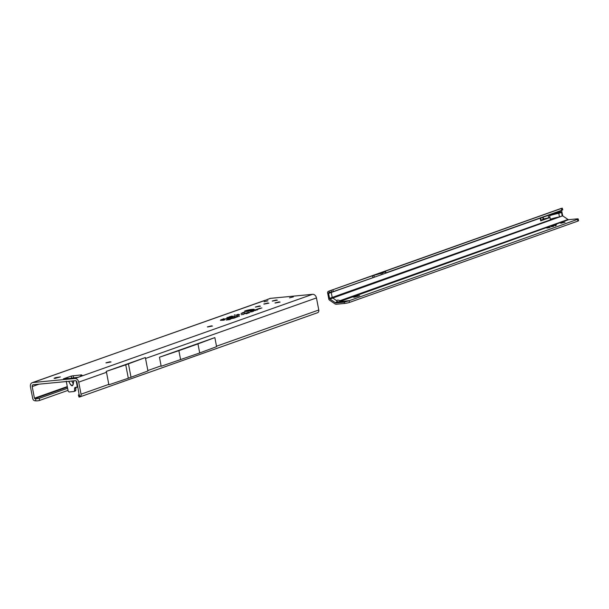 <?xml version="1.0" encoding="UTF-8"?>
<svg xmlns="http://www.w3.org/2000/svg" width="609" height="609" viewBox="0 0 609 609"><rect width="100%" height="100%" fill="white"/><g stroke="black" fill="none" stroke-linecap="round" stroke-linejoin="round"><path stroke-width="0.91" d="M68.718 381.318L70.279 384.142L72.128 385.855L73.316 383.876C72.737 386.296 71.717 386.388 70.248 384.165L68.68 381.318M68.261 378.387L68.018 378.631A2.322 2.299 -39.9 0 1 68.984 378.646M106.118 362.903L111.059 361.952M207.555 326.98L212.495 326.028M275.184 303.031L280.117 302.079M263.986 304.104L268.919 303.153M272.444 301.105L277.377 300.153M255.536 307.096L260.469 306.144M234.29 314.99L234.998 314.823L234.29 314.99M251.905 309.722L252.309 309.623L251.905 309.722M246.729 311.344A4.453 0.533 -10.9 0 0 251.426 310.499A4.453 0.533 -10.9 0 0 253.732 309.547A4.453 0.533 -10.9 0 0 252.004 309.471A4.453 0.533 -10.9 0 0 247.437 310.286A4.453 0.533 -10.9 0 0 244.993 311.229A4.453 0.533 -10.9 0 0 246.729 311.344M246.386 311.458A5.032 0.601 -10.9 0 0 251.547 310.544A5.032 0.601 -10.9 0 0 254.303 309.479A5.032 0.601 -10.9 0 0 252.339 309.349A5.032 0.601 -10.9 0 0 247.041 310.308A5.032 0.601 -10.9 0 0 244.437 311.374A5.032 0.601 -10.9 0 0 246.386 311.458M230.293 316.84L234.83 316.185L231.07 316.566L232.387 316.094L231.587 316.124L228.131 317.342L234.602 316.101M232.471 317.122L227.073 317.548L229.738 317.723L232.996 316.931L227.073 317.548M226.852 317.807L232.425 317.038M227.591 318.21L229.327 318.065L227.888 318.576L224.911 318.979L228.535 318.515L230.339 317.868L227.819 317.951L227.028 318.225L228.748 318.172L227.53 318.606L225.695 318.697M225.475 318.964L229.768 317.982L227.819 317.951M55.107 378.356L54.064 378.303L55.655 377.626L60.382 376.918L55.107 378.356M293.317 296.887L289.526 297.847L293.317 296.887M267.922 300.823L264.123 301.782L267.922 300.823M110.153 361.754L105.936 362.827L110.153 361.754M211.589 325.83L207.372 326.896L211.589 325.83M259.563 305.946L255.354 307.02L259.563 305.946M268.021 302.955L263.804 304.02L268.021 302.955M279.211 301.881L275.002 302.947L279.211 301.881M276.471 299.963L272.261 301.029L276.471 299.963M35.619 398.682A2.68 0.548 -4.5 0 0 39.349 398.286L39.524 400.463A2.68 0.548 175.5 0 1 35.786 400.859L35.619 398.682L34.439 398.217L32.201 386.593A1.781 1.385 70.5 0 1 33 384.774A1.781 1.385 70.5 0 1 33.267 384.721L75.234 380.694A1.781 1.385 70.5 0 1 76.97 382.3L79.155 394.784L80.213 396.725L79.025 397.106L78.371 394.975L79.277 394.624M73.331 377.877L76.14 377.603M68.018 378.631L73.476 377.892M71.086 378.334L75.775 377.671M68.063 378.379L63.382 378.859L67.858 378.433A2.322 2.299 140.1 0 1 69.312 378.615L68.063 378.379M65.978 378.615L64.935 378.714M66.252 381.181L68.094 390.75A1.34 1.043 70.5 0 0 69.396 391.952L73.689 391.541A1.34 1.043 70.5 0 0 74.519 390.476L74.564 388.458A1.34 1.043 -109.5 0 1 75.387 387.393L76.331 387.301A1.34 1.043 70.5 0 0 77.13 385.893L76.186 380.99M267.557 299.529L32.254 382.673A4.019 3.129 70.5 0 1 32.84 382.543L74.816 378.516A4.019 3.129 70.5 0 1 78.721 382.132L81.043 394.19A2.68 2.086 70.5 0 1 80.213 396.725L79.749 396.946L79.086 394.815L78.371 394.975M35.786 400.859L34.995 400.798A2.68 2.086 70.5 0 1 32.688 398.385L30.45 386.761A4.019 3.129 70.5 0 1 32.254 382.673M78.721 382.132L106.506 372.289L108.813 384.492M63.382 378.859L71.306 376.058L81.157 374.908L81.675 374.931L80.708 375.487L82.923 375.555L78.021 377.291L72.814 377.968M77.373 377.519L75.272 377.725L78.021 377.291M252.902 311.085L251.646 311.085L252.902 311.085M252.08 311.199L251.646 311.085L251.791 311.519M254.57 310.567L252.362 310.841L254.57 310.567L254.455 310.11L255.909 310.095L254.455 310.11M256.564 309.783L255.308 309.791L256.564 309.783M255.742 309.905L255.308 309.791L255.453 310.217M258.224 309.273L256.016 309.547L258.224 309.273M260.096 308.611L257.181 309.136L260.096 308.611M260.454 308.481L258.246 308.755L260.454 308.481M261.908 307.971L259.32 308.375L261.908 307.971M252.278 311.778L252.278 311.199L250.466 311.503L251.959 311.29M250.885 311.618L250.466 311.503L250.611 311.93M250.824 311.915L251.121 311.526L251.159 311.983M246.584 313.361L244.932 313.414L246.584 313.361M246.721 313.627L247.064 313.239M247.46 313.049L245.808 313.102L247.46 313.049M247.597 313.315L247.947 312.927M248.343 312.744L246.691 312.79L248.343 312.744M248.48 313.003L249.287 312.318L247.566 312.478L249.347 312.234L248.822 312.615M249.355 312.691L249.698 312.303M246.371 313.483L244.247 313.65L246.371 313.483M243.882 314.358L241.21 314.716L243.882 314.358M237.86 316.878L237.472 316.383L237.883 316.261L235.752 316.627L237.472 316.383M236.246 316.764L235.752 316.627L235.934 317.053M236.185 316.589L236.566 317.114M239.215 316.398L238.819 315.904L239.23 315.789L237.107 316.155L238.819 315.904M237.594 316.284L237.107 316.155L237.282 316.581M237.533 316.109L237.913 316.634M236.825 316.87L234.404 317.106L236.688 316.733L236.703 317.19M235.135 317.464L232.745 317.692L235.135 317.464L234.442 317.403L234.457 317.86M233.437 317.761L232.745 317.692L232.92 318.119M234.1 317.829L231.709 318.058L234.1 317.829L233.407 317.769L233.422 318.225M232.402 318.126L231.709 318.058L231.892 318.484M230.933 318.34L233.293 318.111L230.971 318.499M230.263 318.697L232.006 318.568L230.263 318.697M230.004 319.276L227.363 319.611L230.004 319.276M229.273 319.573L229.266 319.108L229.7 319.603M228.87 319.679L226.221 320.014L228.87 319.679M236.627 315.203L239.611 314.587L238.134 314.297L236.673 314.883L238.02 314.891L236.627 315.203M241.963 313.315L244.947 312.699L243.471 312.402L242.001 312.996L243.356 313.003L241.963 313.315M220.382 320.304L223.769 320.197L224.554 319.923L222.841 319.969L225.193 319.139L221.113 319.969L224.005 318.636L220.382 320.304M266.46 299.955L270 298.471A4.019 3.129 -109.5 0 1 270.586 298.341L312.554 294.314A4.019 3.129 -109.5 0 1 316.459 297.93L318.781 309.996A2.68 2.086 -109.5 0 1 317.951 312.531L317.456 312.76L317.951 312.531M248.822 310.894L246.089 311.275L248.822 310.894M251.875 309.814L249.142 310.194L251.875 309.814M250.626 310.263L248.259 310.491L250.596 310.08L250.603 310.544M65.346 378.166L65.338 378.608M220.724 319.892L223.762 320.106L222.262 320.083L224.614 319.245L220.656 320.068L224.013 318.728L220.724 319.892M241.514 313.475L244.369 312.805L242.808 312.836L243.699 312.493M243.478 312.493L242.458 312.897L243.927 312.889L241.035 313.437M236.178 315.363L239.04 314.701L237.472 314.724L238.363 314.381M238.142 314.389L237.122 314.784L238.599 314.784L235.698 315.325M231.862 316.284L229.73 316.604M229.502 316.901L230.278 316.749M234.602 316.193L230.499 316.672L231.816 316.208M248.792 310.483L248.906 310.933M248.723 310.499L248.731 310.963M248.685 310.499L248.655 310.955M249.393 310.453L249.523 310.902M228.619 319.405L228.109 319.459L228.641 319.489M230.537 318.576L230.514 319.04M232.341 317.906L232.417 318.362M232.105 318.469L232.113 318.02L233.696 317.868L232.113 318.02L232.729 318.477M233.102 317.875L233.871 318.294M233.376 317.54L233.445 317.997M233.08 318.134L234.13 317.51L233.148 317.654L233.757 318.111M233.148 317.654L233.14 318.104M234.13 317.51L234.907 317.928M235.797 316.893L235.934 317.327M235.051 317.099L235.143 317.54M235.561 317.068L235.691 317.517M248.738 312.425L248.86 312.874M247.855 312.737L247.977 313.186M246.98 313.049L247.102 313.498M246.097 313.361L246.219 313.81M256.922 309.479L256.952 309.935M255.651 309.76L256.983 309.631L255.651 309.76L256.024 310.27M256.671 309.57L257.127 310.057M254.828 310.194L254.28 310.247L254.836 310.255M255.034 310.05L255.224 310.537M253.26 310.78L253.298 311.229M251.989 311.054L253.329 310.925L251.989 311.054L252.362 311.564M253.017 310.864L253.473 311.359M106.438 372.152L106.293 371.399L125.736 364.837L128.316 378.235L147.941 370.957L145.361 357.559L106.21 371.406L106.506 372.289M161.149 366.275L199.706 352.954L216.621 346.635L216.507 346.216L318.781 309.996M180.614 359.713L178.871 350.662L197.963 343.902L199.706 352.954M178.871 350.662L159.467 357.209L161.119 365.971M197.963 343.902L214.848 337.599L216.507 346.216M214.848 337.599L159.467 357.209M267.168 299.476L270.586 298.341M39.349 398.286L67.614 388.276M39.524 400.463L68.018 390.369M75.958 387.56L77.853 386.89M108.874 384.797L128.316 378.235M125.736 364.837L145.361 357.559M128.446 363.877L131.026 377.276M76.072 387.324A1.34 1.043 -109.5 0 0 75.881 387.986L75.836 390.011A1.34 1.043 70.5 0 1 75.014 391.077M76.528 387.255L77.838 386.791A1.34 1.043 70.5 0 1 77.655 386.829M71.04 378.326L69.236 378.623A2.322 1.431 -95.5 0 1 69.426 378.623M68.779 381.31L70.248 384.165M551.252 226.632L553.703 226.304L551.267 226.715M354.423 297.184L353.365 297.131L354.933 296.454L359.668 295.746L354.423 297.184M564.985 222.209L560.782 223.275L564.985 222.209M555.522 225.086L556.489 224.972L555.4 225.84L555.964 225.056L550.757 226.327L555.53 225.147M556.078 225.239L555.256 225.893M340.667 301.211L568.669 219.682L576.807 218.89A3.57 0.426 -10.9 0 1 578.215 218.958A3.57 0.426 -10.9 0 1 577.522 219.362L349.132 300.724L344.306 302.14L336.168 302.932A1.789 1.393 -109.6 0 1 335.277 302.681L329.987 299.057A0.891 0.7 -109.6 0 1 329.56 298.38L328.601 293.416A0.891 0.7 -109.6 0 1 329.043 292.495L333.603 291.505L331.266 292.556L332.217 297.527L336.663 300.755A2.451 1.119 -159.6 0 1 336.693 300.625A2.451 1.119 -159.6 0 1 337.158 300.222A2.451 1.119 -159.6 0 1 339.967 300.686L339.411 302.171M338.543 301.82A2.451 1.119 20.4 0 0 336.99 301.63M547.019 218.22L549.95 217.542L540.716 220.831L543.152 219.057L547.019 218.22L541.903 220.039M549.95 217.542L549.447 214.931L540.213 218.22L540.716 220.831M562.206 216.05L562.716 215.868L561.551 210.341M553.794 214.223L549.63 215.7A13.162 1.576 169.1 0 1 558.773 213.333L561.544 212.412L560.463 211.841L553.794 214.223A14.951 1.789 169.1 0 1 558.605 213.142L559.793 212.754L558.849 212.419M336.663 300.755L337.127 301.775L337.873 301.965L349.338 300.61M562.716 215.868L568.007 219.491L339.967 300.686L341.063 300.968L339.388 301.577M344.306 302.14L344.557 303.449L336.419 304.234A3.121 2.444 -109.6 0 1 334.859 303.792L329.568 300.176A2.23 1.743 -109.6 0 1 328.875 299.438L327.551 292.526A2.23 1.743 -109.6 0 1 328.555 291.239A2.23 1.743 -109.6 0 1 328.647 291.216L562.267 208.141L382.422 272.223L385.451 271.85L382.345 272.961L372.411 275.793L328.647 291.216M577.522 219.362L577.857 221.105L349.459 302.429A3.57 0.426 -10.9 0 1 344.557 303.449M548.709 227.454L546.608 227.987L548.717 227.522M333.367 291.544L332.849 289.876M385.855 273.137L333.603 291.505M562.267 208.141L562.792 209.846L561.795 210.25L385.969 272.855M547.392 227.926L550.201 227.431L547.407 227.994M577.857 221.105A3.57 0.426 -10.9 0 0 578.55 220.702L578.215 218.958M568.669 219.682A1.34 1.043 70.4 0 1 568.007 219.491M385.269 271.736L385.862 273.175M561.27 208.544L561.795 210.25M376.613 274.415L383.708 271.888M549.63 215.7L550.315 219.27A13.162 1.576 169.1 0 1 559.458 216.895L562.236 215.982L561.544 212.412M54.597 377.999L54.673 378.395M34.82 398.621L67.386 387.088M67.287 386.586L34.439 398.217M73.75 380.831L73.316 383.876M265.174 300.26L32.84 382.543M32.201 386.593L39.06 384.157M81.043 394.19L108.828 384.355M74.816 378.516L312.554 294.314M55.655 377.626L55.777 378.28M81.233 375.517L81.347 376.111M73.149 375.677L73.567 377.846M71.306 376.058L71.717 378.181M230.05 319.07L230.111 319.527M228.025 319.375L228.208 319.801M235.386 317.007L235.546 317.441M145.505 358.48L316.459 297.93M79.946 396.878L317.456 312.76M147.827 370.538L161.126 365.834M75.836 390.011L74.519 390.476M75.881 387.986L74.564 388.458M77.632 385.718L77.13 385.893M73.674 380.838L73.24 383.86L71.748 381.028M353.882 296.827L353.958 297.215M557.509 217.306L329.56 298.38M328.601 293.416L380.397 275.062M386.03 273.053L561.544 210.562M329.987 299.057L560.44 216.675M349.132 300.724L349.459 302.429M331.532 291.894L331.098 290.47M329.416 292.389L329.02 291.11M372.936 277.498L372.411 275.793M354.933 296.454L355.062 297.108M374.345 277.019L373.819 275.321M381.348 274.758L380.914 273.372M382.757 274.278L382.345 272.961M562.655 209.907L562.13 208.209M336.168 302.932L337.873 301.965M329.043 292.495L331.479 292.099M335.277 302.681L337.127 301.775M548.686 217.877L548.199 215.373M543.517 218.943L543.175 217.162M541.18 220.61L540.685 218.052M543.152 219.057L542.809 217.291M558.636 212.495L558.757 213.112M558.773 213.333L559.458 216.895M80.708 375.487L80.868 376.286M250.428 310.659L250.23 310.247M229.288 319.634L229.091 319.223M231.1 318.872L230.895 318.461M232.052 318.499L232.082 318.043M233.932 318.263L233.727 317.852M234.96 317.898L234.762 317.487M234.701 317.571L234.739 317.114M236.718 317.259L236.52 316.84M239.337 316.322L239.131 315.911M237.381 316.634L237.419 316.178M237.982 316.802L237.784 316.391M236.033 317.106L236.064 316.65M249.515 312.737L249.317 312.326M248.639 313.049L248.434 312.638M247.756 313.361L247.558 312.95M246.881 313.673L246.675 313.262M252.385 311.717L252.217 311.298M250.702 311.983L250.695 311.534M255.544 310.27L255.536 309.821M257.257 309.989L257.097 309.57M255.354 310.468L255.194 310.05M251.882 311.564L251.875 311.115M253.595 311.283L253.435 310.864M79.848 396.916L317.571 312.721M75.204 391.031L73.887 391.496M561.148 208.423L328.555 291.239M386.045 273.098L385.626 271.751M558.582 212.511L558.697 213.127"/></g></svg>
